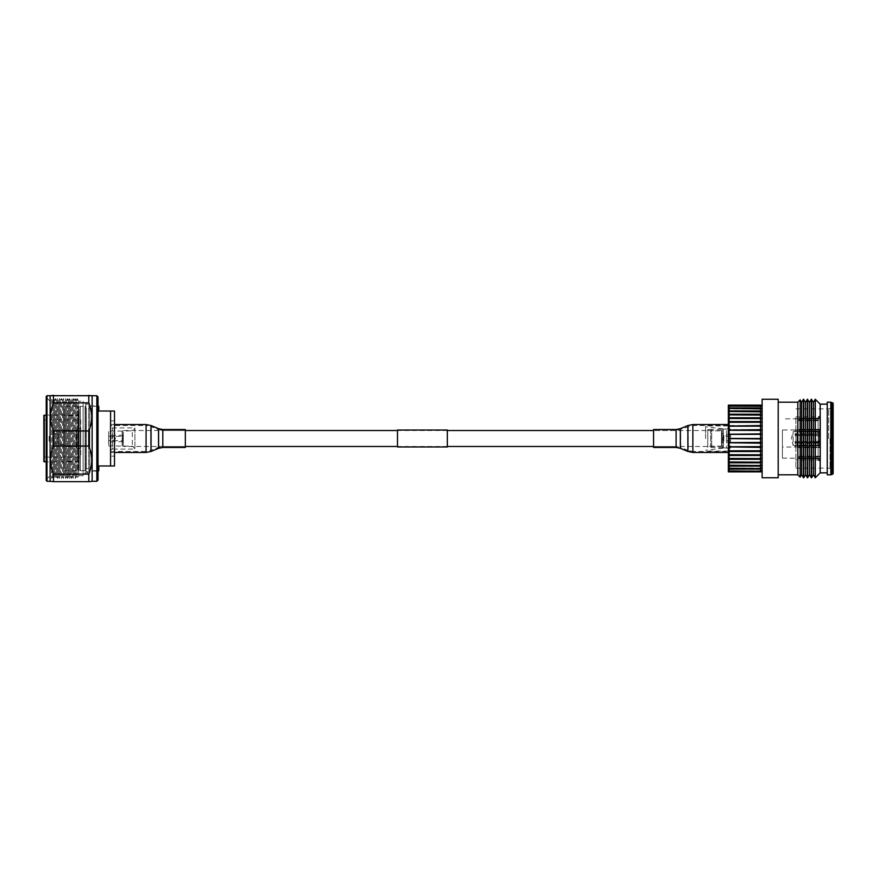 <?xml version="1.0" encoding="UTF-8"?>
<svg xmlns="http://www.w3.org/2000/svg" width="877" height="877" viewBox="0 0 877 877"><rect width="100%" height="100%" fill="white"/><g stroke="black" fill="none" stroke-linecap="round" stroke-linejoin="round"><path stroke-width="0.66" stroke-dasharray="4.38 3.29" d="M721.486 446.481L721.486 430.519L721.486 446.481L653.584 446.481L653.584 430.519L653.584 446.481L676.112 446.481L676.112 430.519L676.112 446.481L680.716 447.391L680.716 429.609L680.716 447.391L688.259 450.537L688.259 426.463L688.259 450.537L692.863 451.458L692.863 425.542L692.863 451.458L728.359 451.458L728.359 425.542L728.359 451.458M721.486 430.519L653.584 430.519L676.112 430.519L692.863 425.542L728.359 425.542M447.336 430.519L397.489 430.519M110.579 425.542L110.579 438.5L110.579 425.542L146.064 425.542L146.064 438.5L146.064 425.542L150.669 426.463L150.669 438.5L150.669 426.463L158.211 429.609L158.211 447.391L158.211 429.609L162.815 430.519L162.815 438.5L162.815 430.519L185.343 430.519L185.343 438.5L185.343 430.519L123.328 430.519L123.328 446.481L123.328 430.519M447.336 446.481L397.489 446.481M185.343 447.467L185.343 438.5L185.343 446.481L123.328 446.481M447.336 446.974L447.336 430.026M397.489 446.974L397.489 430.026M79.171 462.639A1.173 1.173 0 0 0 77.998 461.455L77.998 415.545L77.998 461.455L65.435 461.455L65.435 415.545L65.435 461.455A1.173 1.173 0 0 0 64.262 462.639L64.262 414.361A1.173 1.173 0 0 0 65.435 415.545L77.998 415.545A1.173 1.173 0 0 0 79.171 414.361L79.171 462.639L79.171 414.361M85.058 406.314L85.058 470.686L85.058 406.314L80.355 406.314L79.171 407.498L79.171 469.502L79.171 407.498A1.173 1.173 0 0 0 77.998 406.314L65.435 406.314A1.173 1.173 0 0 0 64.262 407.498L64.262 469.502L64.262 407.498M85.058 470.686L80.355 470.686L80.355 406.314L80.355 470.686L79.171 469.502A1.173 1.173 0 0 1 77.998 470.686L65.435 470.686A1.173 1.173 0 0 1 64.262 469.502M64.262 414.361L64.262 462.639M46.207 479.708L50.132 475.783L50.132 401.217L50.132 475.783L50.153 401.217L50.132 475.783L51.655 478.393L52.642 476.693L52.642 400.307L52.642 476.693L53.618 478.393L54.604 476.693L54.604 400.307L54.604 476.693L55.58 478.393L56.566 476.693L56.566 400.307L56.566 476.693L57.542 478.393L58.529 476.693L58.529 400.307L58.529 476.693L59.504 478.393L60.491 476.693L60.491 400.307L60.491 476.693L61.467 478.393L62.453 476.693L62.453 400.307L62.453 476.693L63.429 478.393L64.416 476.693L64.416 400.307L64.416 476.693L65.391 478.393L66.378 476.693L66.378 400.307L66.378 476.693L67.354 478.393L68.34 476.693L68.34 400.307L68.34 476.693L69.316 478.393L70.303 476.693L70.303 400.307L70.303 476.693L71.278 478.393L72.265 476.693L72.265 400.307L72.265 476.693L73.24 478.393L74.227 476.693L74.227 400.307L74.227 476.693L75.214 478.393L76.189 476.693L76.189 400.307L77.176 398.607L77.176 478.393L77.176 398.607L78.678 401.217L78.678 475.783L77.176 478.393L76.189 476.693L76.189 400.307L75.214 398.607L75.214 478.393L75.214 398.607L74.227 400.307L73.24 398.607L73.24 478.393L73.24 398.607L72.265 400.307L71.278 398.607L71.278 478.393L71.278 398.607L70.303 400.307L69.316 398.607L69.316 478.393L69.316 398.607L68.34 400.307L67.354 398.607L67.354 478.393L67.354 398.607L66.378 400.307L65.391 398.607L65.391 478.393L65.391 398.607L64.416 400.307L63.429 398.607L63.429 478.393L63.429 398.607L62.453 400.307L61.467 398.607L61.467 478.393L61.467 398.607L60.491 400.307L59.504 398.607L59.504 478.393L59.504 398.607L58.529 400.307L57.542 398.607L57.542 478.393L57.542 398.607L56.566 400.307L55.58 398.607L55.58 478.393L55.58 398.607L54.604 400.307L53.618 398.607L53.618 478.393L53.618 398.607L52.642 400.307L51.655 398.607L51.655 478.393L51.655 398.607L50.153 401.217L46.207 397.292L46.207 479.708L46.207 397.292M89.772 405.919L97.226 405.919A0.789 0.789 0 0 0 98.016 405.141L98.016 471.859A0.789 0.789 0 0 0 97.226 471.081L97.226 405.919L97.226 471.081L89.772 471.081L89.772 405.919L89.772 471.081M98.016 471.859L98.016 405.141M89.772 404.154L89.772 472.846L89.772 404.154L85.847 404.154L85.847 472.846L83.096 474.018L83.096 402.981L83.096 474.018M89.772 472.846L85.847 472.846L85.847 404.154L83.096 402.981M83.096 475.783L78.678 475.783L78.678 401.217L83.096 401.217L83.096 475.783L83.096 401.217M50.132 395.713L50.132 481.287M50.526 395.33L53.464 395.33L53.464 402.872C49.572 412.223 49.572 421.585 53.464 430.958L53.464 446.042C49.572 455.393 49.572 464.755 53.464 474.128L53.464 481.67L50.526 481.67M53.464 430.958L88.785 430.958L88.785 446.042L53.464 446.042M53.464 395.33L88.785 395.33L88.785 402.872L53.464 402.872M53.464 474.128L88.785 474.128L88.785 481.67L53.464 481.67M92.129 395.713L92.129 481.287M91.734 481.67L88.785 481.67M88.785 474.128C92.677 464.777 92.677 455.415 88.785 446.042M88.785 430.958C92.677 421.607 92.677 412.245 88.785 402.872M88.785 395.33L91.734 395.33M46.207 396.503L46.207 480.497M46.985 481.287L46.985 395.713M96.832 395.713L96.832 481.287M98.016 480.103L98.016 396.897M134.905 428.294L134.905 448.706L134.905 428.294L132.361 430.848L132.361 446.152L132.361 430.848L122.155 431.045L122.155 445.954L122.155 431.045L108.66 431.045L108.66 445.954L108.66 431.045M134.905 448.706L132.361 446.152L108.66 445.954M89.772 468.724L89.772 408.276L89.772 468.724L88.599 468.724L89.377 470.291L87.415 472.254L85.453 470.291L86.242 468.724L85.453 470.258L87.415 472.21L89.377 470.258L88.599 468.68L88.599 408.276L88.599 468.724L89.377 470.28L87.415 472.243L85.453 470.28L86.242 468.713L86.242 408.276L86.242 468.68L88.599 468.713L85.058 468.724L85.058 408.276L85.058 468.724M89.772 408.276L88.599 408.276L89.377 406.709L87.415 404.746L85.453 406.709L86.242 408.276L85.058 408.276M43.85 419.074L43.85 457.926A0.789 0.789 0 0 1 44.639 457.147L44.639 419.853L44.639 457.147L80.739 457.147L80.739 419.853L44.639 419.853A0.789 0.789 0 0 1 43.85 419.074L43.85 457.926M79.171 415.084L79.171 461.916L79.171 415.084L46.207 415.084M79.171 461.916L46.207 461.916M98.016 406.314L89.772 406.314L89.772 470.686L89.772 406.314M98.016 470.686L89.772 470.686M110.579 465.972L110.579 411.028L110.579 465.972L114.503 465.972L114.503 411.028L110.579 411.028L110.579 465.972L98.794 465.972L98.794 470.686M114.503 456.161L114.503 420.839L114.503 456.161L110.579 456.161L110.579 420.839L110.579 456.161M114.503 420.839L110.579 420.839M110.579 451.063A1.962 1.962 0 0 1 112.541 449.101L112.541 427.899L112.541 449.101L134.905 449.101L134.905 427.899L112.541 427.899A1.962 1.962 0 0 1 110.579 425.937L110.579 451.063L110.579 425.937M122.352 430.848L122.352 446.152L122.352 430.848M80.739 419.853L80.739 457.147M134.905 427.899L134.905 449.101M110.579 411.028L98.794 411.028L98.794 406.314M43.85 415.479L43.85 461.521M80.739 428.689L80.739 448.311L80.739 428.689L76.814 428.689L76.814 448.311L76.814 428.689M80.739 448.311L76.814 448.311M76.814 446.601L76.814 430.399L76.814 446.601L64.459 446.601L64.459 430.399L64.459 446.601M76.814 430.399L64.459 430.399M64.459 432.81L64.459 444.19L64.459 432.81L58.463 432.81A1.962 1.962 0 0 0 57.893 432.898L57.893 444.102L57.893 432.898L49.978 435.299A1.173 1.173 0 0 0 49.145 436.428L49.145 440.572L49.145 436.428M64.459 444.19L58.463 444.19A1.962 1.962 0 0 1 57.893 444.102L49.978 441.701A1.173 1.173 0 0 1 49.145 440.572M108.66 441.734L108.66 435.266L108.66 441.734L123.328 441.734L123.328 435.266L123.328 441.734M123.328 441.449L123.328 435.551L123.328 441.449L122.55 440.66L122.55 436.34L123.328 435.551M108.66 436.34L122.55 436.34L122.55 440.66L108.66 440.66L108.66 436.34L108.66 440.66M113.517 440.462C116.038 439.158 116.038 437.853 113.517 436.538C116.027 437.842 116.027 439.147 113.517 440.462C111.006 439.158 111.006 437.853 113.517 436.538C111.006 437.842 111.006 439.147 113.517 440.462M123.328 435.266L108.66 435.266M723.448 447.917L723.448 429.083L723.448 447.917L726.584 447.917L726.584 429.083L726.584 447.917M723.448 429.083L726.584 429.083M723.448 435.551L723.448 441.449L723.448 435.551L726.584 435.551L726.584 441.449L726.584 435.551L723.843 435.551L723.843 441.449L723.843 435.551M723.448 443.411L723.448 433.589L723.448 443.411L723.054 433.983L723.054 443.017L721.486 443.411L721.486 433.589L721.486 443.411M723.448 433.589L721.486 433.589M721.486 446.152L710.677 446.152L707.75 446.941L707.75 430.059L710.677 430.848L710.677 446.152L710.677 430.848L721.486 430.848L721.486 446.152L721.486 430.848M707.75 447.336L707.75 429.664L707.75 447.336L722.275 447.719A1.173 1.173 0 0 0 723.448 446.546L723.448 430.454L723.448 446.546M707.75 429.664L711.675 429.281L711.675 447.719L711.675 429.281L722.275 429.281A1.173 1.173 0 0 1 723.448 430.454M707.75 430.059L707.75 446.941M795.867 438.5L795.867 468.132L795.867 438.5M795.867 446.744L795.867 416.915L795.867 446.744M799.002 418.943L818.109 418.943L818.109 429.324L799.002 429.324L799.002 431.89L799.002 431.133L818.109 431.133L818.109 445.823L820.587 445.823L820.587 431.21L819.019 430.87L820.587 431.177L820.587 445.79L799.002 445.823L818.109 445.867L818.109 431.177L799.002 431.177L799.002 429.324L818.109 429.357L818.109 418.965L799.002 418.965L799.002 420.774L820.587 420.412L820.587 429.927L820.587 419.031L820.587 429.357L818.109 429.324L820.587 429.401L820.587 419.053L819.019 418.329L820.587 419.031L820.192 420.763L799.002 420.763L799.002 418.965M820.587 429.357L820.192 430.114L799.002 430.114M799.002 420.774L799.002 420.017L820.192 420.006L799.002 420.017L799.002 420.763M799.002 430.081L820.192 430.081L820.587 429.401M820.587 431.21L820.587 445.231L820.587 431.769L799.002 431.89M799.002 445.077L799.002 447.676L818.109 447.643L799.002 447.676L799.002 445.077L820.192 445.077L820.587 445.823M782.405 431.002L782.405 458.123L782.405 431.002M799.002 456.226L799.002 458.057L818.109 458.057L818.109 447.676L818.109 458.035L799.002 458.035L799.002 456.226L820.587 456.588L820.587 447.073L820.587 457.969L819.019 458.671L818.109 458.035M799.002 458.057L799.002 458.803L818.109 458.792L799.002 458.803L799.002 458.035M818.109 458.792L818.109 460.085L818.109 458.803L819.019 459.427L818.109 458.803M818.109 458.057L819.019 458.693L820.587 457.969L820.587 447.643L818.109 447.676L820.587 447.599L820.587 457.947L820.192 456.237L799.002 456.237M799.002 446.919L820.587 447.073L799.002 446.886M820.587 445.79L820.192 445.11L799.002 445.11M799.002 431.922L820.192 431.922L820.587 431.177M818.109 418.943L819.019 418.307L818.109 418.965M819.019 417.562L818.109 418.197L818.109 416.915L818.109 418.197L819.019 417.573L820.587 418.296L820.587 417.013L820.587 418.285L819.019 417.562L819.019 416.224L819.019 417.562M799.002 418.208L818.109 418.208L799.002 418.197L799.002 420.006L799.002 418.208M819.019 459.427L820.587 458.704L820.587 459.986L820.587 458.715L819.019 459.438L819.019 460.776L819.019 459.438M820.192 456.983L799.002 456.983L820.192 456.994L820.192 458.123L820.192 456.994M723.251 438.5L723.251 448.114L723.251 438.5M730.563 438.5L730.563 448.114L730.563 438.5M801.644 474.6L801.644 402.4M800.164 399.857L800.164 477.143M803.453 477.746L803.453 399.254M805.568 474.6L805.568 402.4M803.749 399.254L803.749 477.746M807.388 477.746L807.388 399.254M809.493 474.6L809.493 402.4M807.673 399.254L807.673 477.746M811.313 477.746L811.313 399.254M813.417 474.6L813.417 402.4M811.598 399.254L811.598 477.746M815.237 477.746L815.237 399.254M833.15 403.179L833.15 473.821M705.59 438.5L705.59 425.937L705.59 438.5M729.138 438.873L728.359 438.577L728.359 425.937L728.359 438.5L761.51 438.5L729.138 438.873L729.138 442.337L761.51 442.666L729.138 443.137L729.138 446.557L761.51 446.788L729.138 447.347L729.138 450.701L761.51 450.811L760.534 451.469L729.138 451.469L729.138 454.703L761.51 454.703L760.534 455.437L729.138 455.437L729.138 458.528L761.51 458.419L760.534 459.23L729.138 459.23L729.138 462.135L761.51 461.916L760.534 462.793L729.138 462.793L729.138 465.49L761.51 465.161L760.534 466.093L729.138 466.093L729.138 468.537L761.51 468.11L760.534 469.085L729.138 469.085L729.138 471.267L761.51 470.741L760.534 471.738L729.138 471.859L762.113 471.859L762.113 477.746M778.206 399.254L778.206 477.746M762.113 399.254L762.113 471.859M797.829 402.192L797.829 474.808M820.192 404.154L820.192 472.846M815.292 399.254L815.292 477.746M827.263 402.192L827.263 474.808M760.534 469.085L760.534 471.267M760.534 462.793L760.534 465.49M760.534 455.437L760.534 458.528M760.534 447.347L760.534 450.701M760.534 438.873L760.534 442.337M762.113 405.141L729.138 405.141L760.534 405.218L761.51 406.259L760.534 405.7L760.534 407.871L761.51 408.89L729.138 408.419L729.138 410.864L760.534 410.864L761.51 411.839L760.534 411.466L760.534 414.152L761.51 415.084L729.138 414.81L729.138 417.715L760.534 417.715L761.51 418.581L760.534 418.417L760.534 421.497L761.51 422.297L729.138 422.232L729.138 425.477L760.534 425.477L761.51 426.189L760.534 426.244L760.534 429.587L761.51 430.212L760.534 430.377L729.138 430.377L729.138 433.797L761.51 434.334L729.138 434.597L729.138 438.062M760.534 430.377L760.534 433.797M760.534 422.232L760.534 425.477M760.534 414.81L760.534 417.715M760.534 408.419L760.534 410.864M760.534 411.466L729.138 411.466L729.138 414.152L760.534 414.152M760.534 418.417L729.138 418.417L729.138 421.497L760.534 421.497M760.534 426.244L729.138 426.244L729.138 429.587L760.534 429.587M760.534 434.597L760.534 438.062M760.534 443.137L760.534 446.557M760.534 451.469L760.534 454.703M760.534 459.23L760.534 462.135M760.534 466.093L760.534 468.537M729.138 469.085L728.359 468.296L728.359 470.839L729.138 471.267M729.138 462.793L728.359 462.091L728.359 465.227L729.138 465.49M729.138 455.437L728.359 454.845L728.359 458.441L729.138 458.528M729.138 447.347L728.359 446.897L728.359 450.789L729.138 450.701M728.359 438.577L728.359 442.6L729.138 442.337M729.138 430.377L728.359 430.245L728.359 434.236L729.138 433.797M729.138 422.232L728.359 422.286L728.359 426.047L729.138 425.477M729.138 414.81L728.359 415.029L728.359 418.406L729.138 417.715M729.138 408.419L728.359 408.792L728.359 411.653L729.138 410.864M729.138 405.141L728.359 405.141L728.359 406.062L729.138 405.218M729.138 411.466L728.359 411.762L728.359 414.898L729.138 414.152M729.138 418.417L728.359 418.548L728.359 422.144L729.138 421.497M729.138 426.244L728.359 426.2L728.359 430.092L729.138 429.587M729.138 434.597L728.359 434.389L728.359 438.412M729.138 443.137L728.359 442.753L728.359 446.744L729.138 446.557M729.138 451.469L728.359 450.942L728.359 454.703L729.138 454.703M729.138 459.23L728.359 458.583L728.359 461.96L729.138 462.135M729.138 466.093L728.359 465.336L728.359 468.197L729.138 468.537M729.138 471.738L728.359 470.927L728.359 471.859L729.138 471.859M760.534 405.7L729.138 405.7L729.138 407.871L760.534 407.871M827.263 438.5L827.263 472.846L827.263 438.5M729.138 405.7L728.359 406.15L728.359 408.693L729.138 407.871M761.51 422.297L728.359 422.144M761.51 430.212L728.359 430.092M728.359 454.703L761.51 454.703L728.359 454.845M728.359 438.5L728.359 451.063L728.359 438.5L761.51 438.5M833.15 438.5L833.15 407.498L833.15 438.5M761.51 461.916L728.359 461.916L761.51 461.916M761.51 468.11L728.359 468.11L761.51 468.11M761.51 446.788L728.359 446.788M761.51 415.084L728.359 415.084L761.51 415.084M761.51 408.89L728.359 408.89L761.51 408.89M761.51 418.581L728.359 418.581L761.51 418.581M761.51 411.839L728.359 411.839L761.51 411.839M761.51 406.259L728.359 406.259L761.51 406.259M761.51 426.189L728.359 426.189M761.51 434.334L728.359 434.334M761.51 442.666L728.359 442.666M761.51 450.811L728.359 450.811M761.51 458.419L728.359 458.419L761.51 458.419M761.51 465.161L728.359 465.161L761.51 465.161M761.51 470.741L728.359 470.741L761.51 470.741M730.563 440.66L730.563 436.34L730.563 440.66L723.843 440.66L723.843 436.34L723.843 440.66M730.563 436.34L723.843 436.34M726.584 435.551L726.584 441.449L726.584 435.551M726.584 442.129L726.584 434.871L726.584 442.129L730.563 442.129L730.563 434.871L730.563 442.129M730.563 434.871L726.584 434.871M782.405 447.04L782.405 429.96L782.405 447.04L795.077 447.04L795.077 445.352L793.115 445.373L793.115 431.627L793.115 445.373L791.438 438.5L793.115 431.627L815.884 431.648L818.12 432.438L820.587 431.451L820.587 429.094L818.23 429.883L797.138 429.883L797.138 433.764L820.587 433.37L820.587 434.553L815.884 434.652L820.587 434.553L820.587 433.37L797.138 433.764L797.138 429.883L818.23 429.883L818.23 433.764L818.23 429.883L819.809 429.094L819.809 433.37L819.809 429.094L820.587 429.094L820.587 434.553L820.587 431.451L818.12 432.438L815.884 431.648L815.884 434.652L815.884 431.648L795.077 431.648L795.077 429.96L795.077 431.648M818.23 443.236L797.138 443.236L797.138 447.117L818.23 447.117L820.587 447.906L820.587 445.549L818.12 444.562L815.884 445.352L818.12 444.562L820.587 445.549L820.587 447.906L818.23 447.117L797.138 447.117L797.138 443.236L818.23 443.236L818.23 447.117L818.23 443.236L819.809 443.63L818.23 443.236M819.809 443.63L819.809 447.906L819.809 443.63L820.587 443.63L819.809 443.63M820.587 443.63L820.587 447.906L820.587 443.63M820.587 442.447L820.587 445.549L820.587 442.447L818.12 441.953L820.587 442.447M815.884 442.348L818.12 441.953L815.884 442.348L815.884 445.352L815.884 442.348L795.077 442.348L795.077 441.504L795.077 442.348L815.884 442.348M818.23 434.619L797.138 434.619L797.138 442.381L820.587 442.775L820.587 441.602L818.12 441.109L815.884 441.504L820.587 441.602L820.587 442.775L797.138 442.381L797.138 434.619L818.23 434.619L818.23 442.381L818.23 434.619L819.809 434.225L818.23 434.619M819.809 434.225L819.809 442.775L819.809 434.225L820.587 434.225L819.809 434.225M820.587 434.225L820.587 442.775L820.587 434.225M820.587 435.398L820.587 441.602L820.587 435.398L818.12 435.891L820.587 435.398M815.884 435.496L818.12 435.891L815.884 435.496L815.884 441.504L815.884 435.496L795.077 435.496L795.077 434.652L795.077 435.496L815.884 435.496M795.077 445.352L815.884 445.352L795.077 445.352L795.077 447.018L797.138 447.117L797.04 443.181L797.04 447.018L795.077 447.04M795.077 441.504L815.884 441.504L795.077 441.504L795.077 443.181L795.077 441.504M795.077 434.652L815.884 434.652L795.077 434.652L795.077 433.819L795.077 435.496L795.077 434.663L797.04 434.663L797.138 442.381L797.04 434.663L795.077 434.663M797.138 443.236L795.077 443.181L797.138 443.236M795.077 442.337L797.04 442.337L795.077 442.337M795.077 433.819L797.138 433.764L797.04 429.982L797.04 433.819L795.077 433.819M797.138 429.883L795.077 429.982L797.138 429.883M795.077 429.96L782.405 429.96M110.579 438.5L110.579 452.455L110.579 438.5M146.064 452.455L146.064 438.5L146.064 451.458L150.669 450.537L150.669 438.5L150.669 450.537L158.211 447.391L162.815 446.481L162.815 438.5L162.815 446.481L185.343 446.481L185.343 429.533M653.584 429.533L653.584 447.467M728.359 425.696L728.359 452.455L728.359 425.696M77.998 470.686L77.998 406.314L77.998 470.686M65.435 470.686L65.435 406.314L65.435 470.686M44.245 461.916L44.245 415.084M58.463 444.19L58.463 432.81L58.463 444.19M49.978 441.701L49.978 435.299L49.978 441.701M721.881 443.017L721.881 433.983L721.881 443.017M722.275 429.281L722.275 447.719L722.275 429.281M820.192 430.114L820.192 420.774M820.192 420.763L820.192 430.081M820.192 431.89L820.192 445.077M820.192 446.886L820.192 456.226M819.019 430.87L819.019 446.086M819.019 446.13L819.019 430.914M820.192 445.11L820.192 431.922M820.192 456.237L820.192 446.919M830.026 438.5L830.026 468.373L830.026 438.5M828.688 438.5L828.688 408.868L828.688 438.5M830.815 402.192L830.815 474.808M831.999 402.51L831.999 474.49M162.815 447.467L162.815 429.533M158.594 448.311L158.594 428.689M151.052 451.458L151.052 425.542M110.579 451.458L146.064 451.458L146.064 424.545M676.112 429.533L676.112 447.467M680.333 428.689L680.333 448.311M687.875 425.542L687.875 451.458M692.863 424.545L692.863 452.455M820.587 418.482L782.405 418.877M820.587 459.986L819.019 460.776L818.109 460.085L795.867 460.085M795.867 416.915L818.109 416.915L819.019 416.224L820.587 417.013M782.405 458.123L820.587 458.518M730.563 448.114L723.251 448.114L705.59 450.274M730.563 428.886L723.251 428.886L705.59 426.726M795.867 468.132L828.688 468.132L833.15 469.502M795.867 408.868L828.688 408.868L833.15 407.498M728.359 425.937L705.59 425.937M728.359 451.063L705.59 451.063M110.579 452.455L114.503 452.455M110.579 424.545L114.503 424.545"/><path stroke-width="1.32" d="M653.584 430.519L447.336 430.519M397.489 430.519L185.343 430.519M653.584 446.481L447.336 446.481M397.489 446.481L185.343 446.481M447.336 430.026L447.336 446.974L397.489 446.974L397.489 430.026L447.336 430.026M46.207 480.497L46.207 396.503L46.985 395.713L46.985 481.287L46.207 480.497M96.832 395.713L98.016 396.897L98.016 480.103L96.832 481.287L96.832 395.713L46.985 395.713M96.832 481.287L92.129 481.287L92.129 395.713M46.985 481.287L50.132 481.287L50.132 395.713M50.132 481.287L53.464 481.67L53.464 474.128C49.572 464.777 49.572 455.415 53.464 446.042L53.464 430.958C49.572 421.607 49.572 412.245 53.464 402.872L88.785 402.872L88.785 395.33M88.785 402.872C92.677 412.223 92.677 421.585 88.785 430.958L53.464 430.958M53.464 446.042L88.785 446.042L88.785 430.958M88.785 446.042C92.677 455.393 92.677 464.755 88.785 474.128L53.464 474.128M53.464 481.67L88.785 481.67L88.785 474.128M89.607 481.67L92.129 481.287M53.464 402.872L53.464 395.33L52.653 395.33M46.207 415.084L43.85 415.479L43.85 461.521L46.207 461.916M98.016 406.314L98.794 406.314L98.794 411.028L114.503 411.028L114.503 465.972L98.794 465.972L98.794 470.686L98.016 470.686M110.579 465.972L110.579 411.028M801.644 402.4L801.644 474.6L803.453 477.746L803.453 399.254L801.644 402.4L800.164 399.857L800.164 477.143L797.829 474.808L797.829 402.192L778.206 402.192M805.568 402.4L805.568 474.6L807.388 477.746L807.388 399.254L805.568 402.4L803.453 399.254M805.568 474.6L803.749 477.746L803.749 399.254M809.493 402.4L809.493 474.6L811.313 477.746L811.313 399.254L809.493 402.4L807.388 399.254M809.493 474.6L807.673 477.746L807.673 399.254M813.417 402.4L813.417 474.6L815.237 477.746L815.237 399.254L813.417 402.4L811.313 399.254M813.417 474.6L811.598 477.746L811.598 399.254M762.113 471.859L762.113 399.254L778.206 399.254L778.206 477.746L762.113 477.746L762.113 471.859L760.534 471.859L761.51 470.741L760.534 471.3L760.534 469.129L761.51 468.11L760.534 468.581L760.534 466.136L761.51 465.161L760.534 465.534L760.534 462.848L761.51 461.916L760.534 462.19L760.534 459.285L761.51 458.419L760.534 458.583L760.534 455.503L761.51 454.703L760.534 454.768L760.534 451.523L761.51 450.811L760.534 450.756L760.534 447.413L761.51 446.788L760.534 446.623L760.534 443.203L761.51 442.666L760.534 442.403L760.534 438.938L761.51 438.5L728.359 438.423L728.359 434.4L761.51 434.334L760.534 433.863L760.534 430.443L761.51 430.212L760.534 429.653L728.359 430.103L728.359 426.211L761.51 426.189L760.534 425.531L728.359 426.058L728.359 422.297L761.51 422.297L760.534 421.563L729.138 421.563L728.359 422.155L728.359 418.559L729.138 418.472L761.51 418.581L760.534 417.77L729.138 417.77L728.359 418.417L728.359 415.04L729.138 414.865L761.51 415.084L760.534 414.207L729.138 414.207L728.359 414.909L728.359 411.773L729.138 411.51L761.51 411.839L760.534 410.907L729.138 410.907L728.359 411.664L728.359 408.803L729.138 408.463L761.51 408.89L760.534 407.915L729.138 407.915L728.359 408.704L728.359 406.161L761.51 406.259L760.534 405.262L729.138 405.262L728.359 406.073L728.359 405.141L762.113 405.141M827.263 472.846L820.192 472.846L820.192 404.154L815.237 399.254M820.192 472.846L815.292 477.746L815.292 399.254M827.263 438.5L827.263 402.192L830.815 402.192L830.815 474.808L827.263 474.808L827.263 438.5M831.999 402.51L831.999 474.49L833.15 473.821L833.15 403.179L830.815 402.192M760.534 446.623L728.359 446.755L728.359 442.764L760.534 443.203M729.138 446.623L729.138 443.203M760.534 454.768L728.359 454.714L728.359 450.953L729.138 451.523L760.534 451.523M729.138 454.768L729.138 451.523M760.534 462.19L728.359 461.971L728.359 458.594L729.138 459.285L760.534 459.285M729.138 462.19L729.138 459.285M760.534 468.581L728.359 468.208L728.359 465.347L729.138 466.136L760.534 466.136M729.138 468.581L729.138 466.136M760.534 471.859L728.359 471.859L728.359 470.938L729.138 471.782L760.534 471.782M760.534 465.534L728.359 465.238L728.359 462.102L729.138 462.848L760.534 462.848M729.138 465.534L729.138 462.848M760.534 458.583L728.359 458.452L728.359 454.856L729.138 455.503L760.534 455.503M729.138 458.583L729.138 455.503M760.534 450.756L728.359 450.8L728.359 446.908L760.534 447.413M729.138 450.756L729.138 447.413M760.534 442.403L728.359 442.611L728.359 438.588L760.534 438.938M729.138 442.403L729.138 438.938M729.138 407.915L729.138 405.733M729.138 414.207L729.138 411.51M729.138 421.563L729.138 418.472M729.138 429.653L729.138 426.299M729.138 438.127L729.138 434.663M729.138 425.531L729.138 422.297M729.138 417.77L729.138 414.865M729.138 410.907L729.138 408.463M760.534 407.915L760.534 405.733M760.534 414.207L760.534 411.51M760.534 421.563L760.534 418.472M760.534 429.653L760.534 426.299M760.534 438.127L760.534 434.663M760.534 425.531L760.534 422.297M760.534 417.77L760.534 414.865M760.534 410.907L760.534 408.463M760.534 471.3L728.359 470.85L728.359 468.307L729.138 469.129L760.534 469.129M729.138 471.3L729.138 469.129M760.534 433.863L728.359 434.247L728.359 430.256L760.534 430.443M729.138 433.863L729.138 430.443M761.51 422.297L728.359 422.155M761.51 446.788L728.359 446.908M761.51 438.5L728.359 438.5M761.51 430.212L728.359 430.212M761.51 434.334L728.359 434.334M761.51 426.189L728.359 426.189M761.51 450.811L728.359 450.811M761.51 442.666L728.359 442.666M185.343 438.5L185.343 447.467L162.815 447.467L162.815 429.533L185.343 429.533L185.343 438.5M653.584 430.267L653.584 429.533L676.112 429.533L676.112 447.467L653.584 447.467L653.584 430.267M44.245 415.084L44.245 461.916M162.815 429.533L158.594 428.689L158.594 448.311L151.052 451.458L151.052 425.542L146.064 424.545L146.064 452.455L151.052 451.458M676.112 447.467L680.333 448.311L680.333 428.689L687.875 425.542L687.875 451.458L692.863 452.455L692.863 424.545L687.875 425.542M827.263 404.154L820.192 404.154M797.829 402.192L800.164 399.857M831.999 474.49L830.815 474.808M797.829 474.808L778.206 474.808M801.644 474.6L800.164 477.143M114.503 452.455L146.064 452.455M114.503 424.545L146.064 424.545M158.594 428.689L151.052 425.542M158.594 448.311L162.815 447.467M728.359 424.545L692.863 424.545M728.359 452.455L692.863 452.455M680.333 448.311L687.875 451.458M680.333 428.689L676.112 429.533"/></g></svg>
